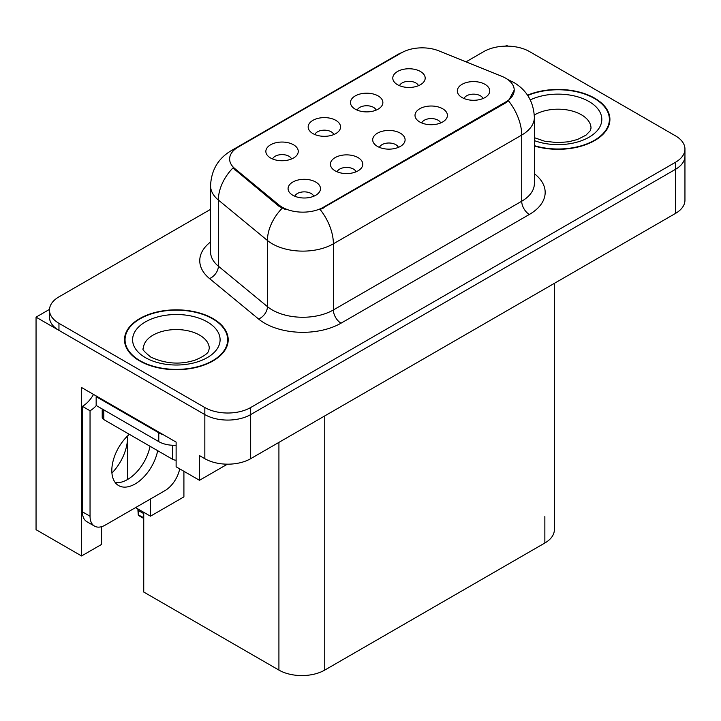 <?xml version="1.0" encoding="UTF-8"?>
<svg xmlns="http://www.w3.org/2000/svg" width="721" height="721" viewBox="0 0 721 721"><rect width="100%" height="100%" fill="white"/><g stroke="black" fill="none" stroke-linecap="round" stroke-linejoin="round"><path stroke-width="1.08" d="M398.389 147.381A9.724 5.615 0 0 0 395.775 144.651A9.724 5.615 0 0 0 386.195 143.227A9.724 5.615 0 0 0 379.417 147.381M400.353 133.187A16.204 9.355 0 0 0 379.597 132.141A16.204 9.355 0 0 0 374.226 143.767A16.204 9.355 0 0 0 377.444 146.408A16.204 9.355 0 0 0 403.571 143.767A16.204 9.355 0 0 0 400.353 133.187M333.85 134.548A9.724 5.615 0 0 0 331.236 131.817A9.724 5.615 0 0 0 321.665 130.393A9.724 5.615 0 0 0 314.879 134.548M335.824 120.353A16.204 9.355 0 0 0 315.059 119.307A16.204 9.355 0 0 0 309.697 130.934A16.204 9.355 0 0 0 312.905 133.583A16.204 9.355 0 0 0 339.032 130.934A16.204 9.355 0 0 0 335.824 120.353M356.075 171.805A9.724 5.615 0 0 0 353.461 169.075A9.724 5.615 0 0 0 343.89 167.651A9.724 5.615 0 0 0 337.104 171.805M358.049 157.611A16.204 9.355 0 0 0 337.284 156.565A16.204 9.355 0 0 0 331.921 168.191A16.204 9.355 0 0 0 335.13 170.841A16.204 9.355 0 0 0 361.257 168.191A16.204 9.355 0 0 0 358.049 157.611M313.761 196.238A9.724 5.615 0 0 0 311.148 193.507A9.724 5.615 0 0 0 301.576 192.083A9.724 5.615 0 0 0 294.799 196.238M315.735 182.043A16.204 9.355 0 0 0 294.97 180.998A16.204 9.355 0 0 0 289.608 192.624A16.204 9.355 0 0 0 292.825 195.265A16.204 9.355 0 0 0 318.952 192.624A16.204 9.355 0 0 0 315.735 182.043M440.693 122.949A9.724 5.615 0 0 0 438.089 120.218A9.724 5.615 0 0 0 428.508 118.794A9.724 5.615 0 0 0 421.731 122.949M442.667 108.754A16.204 9.355 0 0 0 421.911 107.708A16.204 9.355 0 0 0 416.54 119.335A16.204 9.355 0 0 0 419.757 121.984A16.204 9.355 0 0 0 445.884 119.335A16.204 9.355 0 0 0 442.667 108.754M483.007 98.525A9.724 5.615 0 0 0 480.402 95.794A9.724 5.615 0 0 0 470.822 94.37A9.724 5.615 0 0 0 464.045 98.525M484.981 84.33A16.204 9.355 0 0 0 464.216 83.285A16.204 9.355 0 0 0 458.853 94.911A16.204 9.355 0 0 0 462.071 97.551A16.204 9.355 0 0 0 488.198 94.911A16.204 9.355 0 0 0 484.981 84.33M418.468 85.691A9.724 5.615 0 0 0 415.864 82.96A9.724 5.615 0 0 0 406.284 81.536A9.724 5.615 0 0 0 399.506 85.691M420.442 71.496A16.204 9.355 0 0 0 399.686 70.451A16.204 9.355 0 0 0 394.315 82.077A16.204 9.355 0 0 0 397.532 84.727A16.204 9.355 0 0 0 423.66 82.077A16.204 9.355 0 0 0 420.442 71.496M376.155 110.124A9.724 5.615 0 0 0 373.55 107.384A9.724 5.615 0 0 0 363.97 105.969A9.724 5.615 0 0 0 357.192 110.124M378.128 95.92A16.204 9.355 0 0 0 357.373 94.884A16.204 9.355 0 0 0 352.001 106.51A16.204 9.355 0 0 0 355.219 109.15A16.204 9.355 0 0 0 381.346 106.51A16.204 9.355 0 0 0 378.128 95.92M291.536 158.981A9.724 5.615 0 0 0 288.923 156.241A9.724 5.615 0 0 0 279.351 154.826A9.724 5.615 0 0 0 272.574 158.981M293.51 144.777A16.204 9.355 0 0 0 272.745 143.74A16.204 9.355 0 0 0 267.383 155.366A16.204 9.355 0 0 0 270.6 158.007A16.204 9.355 0 0 0 296.728 155.366A16.204 9.355 0 0 0 293.51 144.777M505.682 78.192A29.164 16.835 0 0 0 501.78 76.309L438.891 50.885A29.164 16.835 0 0 0 401.543 52.777L238.173 147.102A29.164 16.835 0 0 0 229.629 159.008A29.164 16.835 0 0 0 234.902 168.66L278.937 204.971A29.164 16.835 0 0 0 323.45 207.215L505.682 102.003A29.164 16.835 0 0 0 514.217 90.098A29.164 16.835 0 0 0 505.682 78.192M49.497 309.381L36.05 317.15L204.836 414.593A32.4 18.71 0 0 0 250.665 414.593L675.46 169.345A32.4 18.71 0 0 0 684.95 156.115A32.4 18.71 0 0 1 675.46 169.345L250.665 414.593A32.4 18.71 0 0 1 204.836 414.593L58.96 330.371A32.4 18.71 0 0 1 49.47 317.15L49.47 310.093A32.4 18.71 0 0 0 58.96 323.323L204.836 407.536A32.4 18.71 0 0 0 250.665 407.536L675.46 162.288A32.4 18.71 0 0 0 684.95 149.058A32.4 18.71 0 0 0 675.46 135.827L529.584 51.606A32.4 18.71 0 0 0 483.755 51.606L466.018 61.853M507.899 46.144L506.674 45.432L505.448 46.144M36.05 317.15L36.05 529.683L81.572 555.963L81.572 387.519L176.122 442.108L176.122 466.802L199.492 480.294L199.492 455.6L204.836 458.691A32.4 18.71 0 0 0 250.665 458.691L675.46 213.434A32.4 18.71 0 0 0 684.95 200.213L684.95 149.058M227.43 464.171L199.492 480.294M554.35 283.362L554.35 529.773A32.4 18.71 180 0 1 544.86 543.003L324.747 670.088A32.4 18.71 180 0 1 278.919 670.088L143.74 592.04L143.74 512.316M135.566 507.593L150.464 516.191L183.909 496.877L183.909 471.3M101.58 526.681L101.58 544.409L81.572 555.963M150.464 516.191L150.464 498.995M111.926 473.048A34.563 19.954 120 0 0 127.545 437.701L126.463 437.079M127.545 479.501L127.545 437.701M534.369 146.002A51.849 29.931 0 0 0 609.912 119.38A51.849 29.931 0 0 0 594.735 98.218A51.849 29.931 0 0 0 527.547 95.19M213.01 318.601A51.849 29.931 0 0 0 156.511 312.112A51.849 29.931 0 0 0 124.508 339.771A51.849 29.931 0 0 0 139.694 360.933A51.849 29.931 0 0 0 196.193 367.422A51.849 29.931 0 0 0 228.196 339.771A51.849 29.931 0 0 0 213.01 318.601M125.048 342.511A51.849 29.931 0 0 0 124.868 343.295M514.217 90.098L508.503 100.823L505.682 102.878L320.169 209.559A37.807 21.828 60 0 1 333.381 243.815A43.206 24.947 180 0 1 272.277 243.815A43.206 24.947 180 0 1 267.437 240.49L218.364 200.023A43.206 24.947 180 0 1 210.559 185.721L210.559 251.863A43.206 24.947 0 0 0 218.364 266.166L267.437 306.632A43.206 24.947 0 0 0 272.277 309.958A43.206 24.947 0 0 0 333.381 309.958L521.716 201.222A43.206 24.947 0 0 0 534.369 183.585L534.369 117.442A43.206 24.947 180 0 1 521.716 135.079A37.807 21.828 -120 0 0 508.503 100.823M285.489 209.559L278.937 206.251L232.937 167.948A37.807 25.28 129.5 0 0 218.364 200.023L218.364 266.166A10.797 7.228 -50.5 0 1 209.523 278.567A54.003 31.183 180 0 1 210.559 241.977M210.559 209.342L58.96 296.863A32.4 18.71 0 0 0 49.47 310.093M227.836 343.295A51.849 29.931 0 0 0 227.656 342.511M609.551 122.912A51.849 29.931 0 0 0 609.38 122.128M138.666 509.387L138.729 514.776L138.261 514.947L137.846 508.909M138.261 514.947L143.74 517.669M138.144 509.08L138.144 510.648L137.882 508.927M143.74 513.613L138.729 510.72M129.338 434.33A32.941 19.016 120 0 0 112.647 462.918A32.941 19.016 120 0 0 118.641 485.593A32.941 19.016 120 0 0 135.106 483.962A32.941 19.016 120 0 0 157.674 450.688M150.04 446.281A32.941 19.016 -60 0 1 127.473 479.546A32.941 19.016 -60 0 1 115.27 482.61M179.691 468.866A21.603 12.473 -60 0 1 164.893 490.668L105.32 525.059A21.603 12.473 -60 0 1 94.523 526.123A21.603 12.473 -60 0 1 90.044 516.236L90.044 410.763L82.41 406.356A21.603 12.473 120 0 0 93.514 394.414M96.335 405.572A21.603 12.473 -60 0 1 90.044 410.763M94.523 526.123L86.88 521.716A21.603 12.473 -60 0 1 82.41 511.829L82.41 406.356M163.676 434.925A21.603 12.473 180 0 1 158.782 432.807L96.154 396.649A21.603 12.473 0 0 0 96.803 396.316M158.782 432.807L158.782 441.631A21.603 12.473 0 0 0 176.122 445.227M96.154 396.649L96.154 405.472L158.782 441.631M527.754 95.487A51.308 29.624 180 0 1 594.347 98.435A51.308 29.624 180 0 1 609.38 119.38A51.308 29.624 180 0 1 534.369 145.651M212.632 318.826A51.308 29.624 180 0 1 227.656 339.771A51.308 29.624 180 0 1 195.986 367.133A51.308 29.624 180 0 1 140.072 360.716A51.308 29.624 180 0 1 125.048 339.771A51.308 29.624 180 0 1 156.718 312.4A51.308 29.624 180 0 1 212.632 318.826M176.122 460.178A5.398 3.118 180 0 1 172.535 459.268L103.797 419.577A5.398 3.118 180 0 1 102.211 417.378L102.211 408.969M675.46 213.434L675.46 162.288M250.665 458.691L250.665 407.536M204.836 458.691L204.836 407.536M324.747 670.088L324.747 415.918M544.86 543.003L544.86 516.551M278.919 670.088L278.919 442.379M234.902 168.66L234.902 169.94M278.937 204.971L278.937 206.251M323.45 207.215L323.45 208.081M505.682 102.003L505.682 102.878M341.015 323.188A10.797 6.237 60 0 1 333.381 309.958L333.381 243.815L521.716 135.079L521.716 201.222A10.797 6.237 60 0 0 529.358 214.452L341.015 323.188A54.003 31.183 180 0 1 264.643 323.188A54.003 31.183 180 0 1 258.587 319.024L209.523 278.567M534.369 117.442C533.639 101.904 526.808 90.26 513.884 82.5L508.431 79.842A37.807 17.701 112 0 0 507.926 79.652M234.956 149.301A37.807 21.828 -120 0 0 231.035 150.779C218.112 158.539 211.289 170.183 210.559 185.721M231.035 150.779L398.371 54.165A37.807 21.828 60 0 1 401.236 52.957M282.163 208.252A37.807 25.28 129.5 0 0 267.437 240.49L267.437 306.632A10.797 7.228 -50.5 0 1 258.587 319.024M534.369 173.698A54.003 31.183 180 0 1 529.358 214.452M58.96 323.323L58.96 330.371M90.044 516.236L82.41 511.829M534.369 137.684L544.607 141.208L557.63 142.659L568.635 141.776L577.449 139.504L585.993 135.16L590.238 130.744L591.013 128.203A32.941 19.016 0 0 0 581.369 114.756A32.941 19.016 0 0 0 534.297 115.036M530.277 99.886A43.747 25.253 180 0 1 589.003 101.526A43.747 25.253 180 0 1 592.112 135.242A43.747 25.253 180 0 1 534.369 140.613M209.297 348.585A32.941 19.016 0 0 0 199.645 335.139A32.941 19.016 0 0 0 163.748 331.011A32.941 19.016 0 0 0 143.407 348.585C141.704 348.847 144.173 351.686 150.815 357.093C165.812 363.997 180.782 364.925 195.733 359.896C211.406 353.011 208.144 350.199 209.297 348.585M207.278 321.908A43.747 25.253 180 0 1 207.278 357.625A43.747 25.253 180 0 1 145.417 357.625A43.747 25.253 180 0 1 145.417 321.908A43.747 25.253 180 0 1 207.278 321.908M172.535 459.268L172.535 445.254M103.797 419.577L103.797 409.879M398.371 54.165L405.301 50.948M508.431 79.842L507.863 79.607M143.74 518.48L138.513 515.461M609.38 119.38L609.38 123.688M227.656 339.771L227.656 344.079M125.048 339.771L125.048 344.079"/></g></svg>
